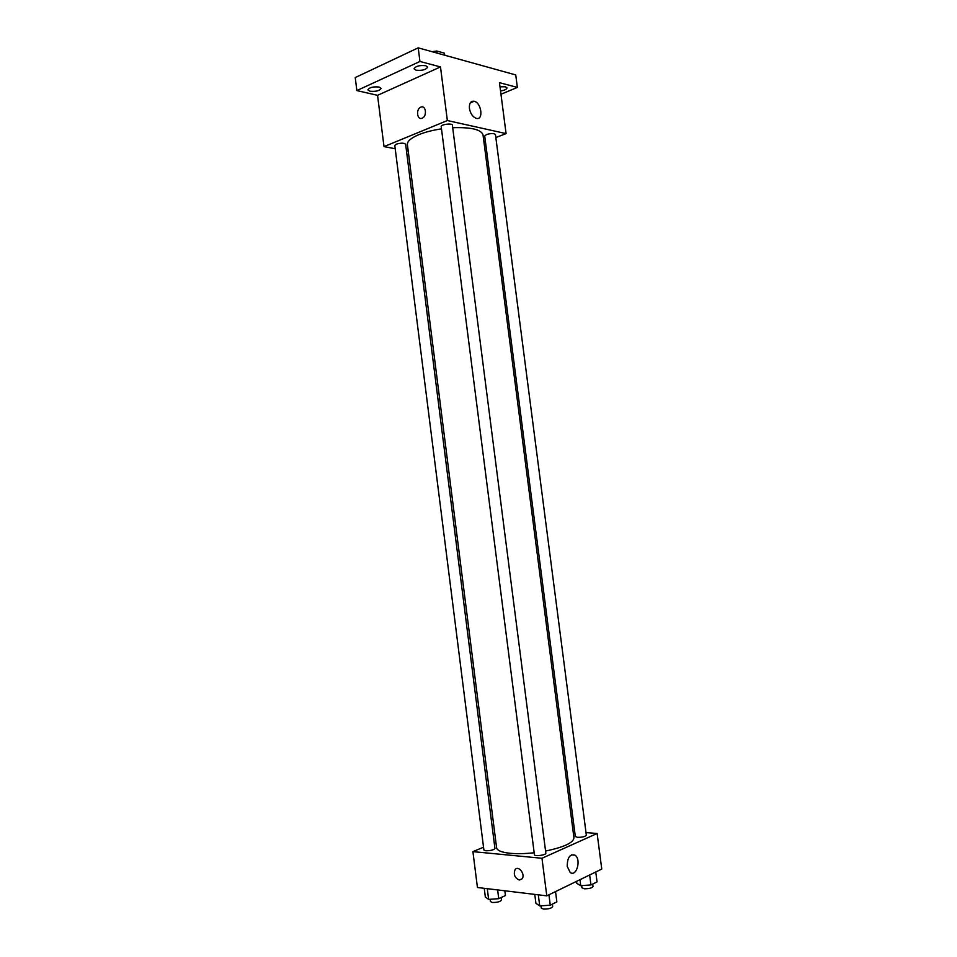 <?xml version="1.0" encoding="UTF-8"?>
<svg xmlns="http://www.w3.org/2000/svg" width="957" height="957" viewBox="0 0 957 957"><rect width="100%" height="100%" fill="white"/><g stroke="black" fill="none" stroke-linecap="round" stroke-linejoin="round"><path stroke-width="1.44" d="M437.062 53.09L436.799 51.032L444.419 53.161L444.778 55.231M431.978 51.678L436.799 51.032M444.682 55.195L444.419 53.161M395.205 148.742L384.008 146.624L377.548 95.329L356.865 90.58L355.238 77.565L418.209 47.85L515.739 74.933L517.366 87.434L500.966 94.229M408.232 151.218L406.474 150.883M369.94 91.214L367.883 89.862C369.378 87.434 373.11 86.489 379.08 87.039L381.089 88.391C379.594 90.819 375.886 91.764 369.94 91.214M415.996 70.184L414.046 68.796C415.673 66.117 419.585 65.1 425.769 65.722L427.671 67.11C426.044 69.765 422.157 70.794 415.996 70.184M377.548 95.329L440.483 66.93L419.944 61.463L418.209 47.85M356.865 90.58L419.944 61.463M384.008 146.624L447.362 120.546L440.483 66.93M447.362 120.546L506.086 133.597L499.458 82.661L517.366 87.434M469.42 108.428C469.109 103.26 470.7 100.868 474.182 101.263C481.598 102.782 483.716 120.726 476.191 118.333C472.674 116.933 470.425 113.632 469.42 108.428M499.997 86.776L505.487 86.8L506.995 87.888C506.72 89.288 504.566 90.305 500.547 90.951M441.488 128.848C432.708 130.164 425.159 132.102 418.807 134.674C410.96 137.999 407.144 141.313 407.395 144.603L496.599 847.758C497.126 850.558 501.683 852.4 510.272 853.309C517.175 853.931 525.142 853.752 534.162 852.759M545.574 851.048C563.984 847.172 573.446 842.77 573.949 837.854L483.034 134.913C481.215 129.506 471.107 127.114 452.697 127.712M506.086 133.597L495.834 137.557M485.414 141.588L483.967 142.15M486.515 134.53L484.697 136.038L575.324 836.514L577.502 837.339C582.335 837.339 585.289 836.621 586.354 835.21L495.451 134.554C494.063 133.238 491.085 133.226 486.515 134.53M396.365 144.148L394.798 145.524L483.883 849.983L485.761 850.749C490.678 850.749 493.74 849.983 494.936 848.464L405.636 144.256C404.105 142.856 401.007 142.832 396.365 144.148M441.201 126.611C440.627 124.434 452.374 122.927 452.374 125.164L545.849 853.237C546.387 855.103 534.365 856.635 534.413 854.697L441.201 126.611M422.193 118.178C417.132 120.57 415.625 109.218 420.733 107.196C425.793 104.636 427.432 116.048 422.3 118.13L422.193 118.178C417.132 120.57 415.625 109.218 420.733 107.196C425.793 104.636 427.432 116.048 422.3 118.13M495.882 842.064L494.219 842.758M483.536 847.208L472.914 851.634L541.973 858.273L597.132 833.475L586.019 832.614M574.702 831.741L573.147 831.621M597.132 833.475L601.762 869.076L546.794 895.848L477.435 887.498L472.914 851.634M546.794 895.848L541.973 858.273M567.214 866.36C567.322 857.532 569.917 853.8 575.013 855.175C581.533 859.219 576.533 877.425 570.193 872.461L567.214 866.36M519.292 880.021C514.699 877.916 513.299 874.459 515.081 869.65C518.419 864.925 525.74 874.495 522.067 878.825L519.292 880.021C514.699 877.916 513.299 874.459 515.081 869.65C518.419 864.925 525.74 874.495 522.067 878.825L519.292 880.021M534.772 894.4L535.92 903.36L539.724 905.908L550.263 905.178L556.854 901.889L555.538 891.589M539.724 905.908L538.301 894.819M550.263 905.178L548.935 894.807M552.38 904.114L552.691 906.554C551.567 908.349 548.457 909.186 543.373 909.054L541.231 908.014L540.956 905.824M576.521 881.373L576.784 883.383L580.743 885.68L590.947 884.938L597.048 881.911L595.756 871.994M580.743 885.68L579.966 879.686M590.947 884.938L589.656 874.973M592.694 884.077L593.005 886.469C591.964 888.084 589.022 888.85 584.153 888.754L581.952 887.761L581.677 885.608M484.242 888.311L485.331 896.984L488.632 899.401L498.741 898.671L505.428 895.537L504.829 890.788M488.632 899.401L487.28 888.682M498.741 898.671L497.64 889.926M501.157 897.546L501.468 899.987C500.296 901.733 497.245 902.559 492.305 902.463L490.403 901.53L490.116 899.293M470.27 102.889L474.182 101.263M571.461 854.84L575.013 855.175"/></g></svg>
